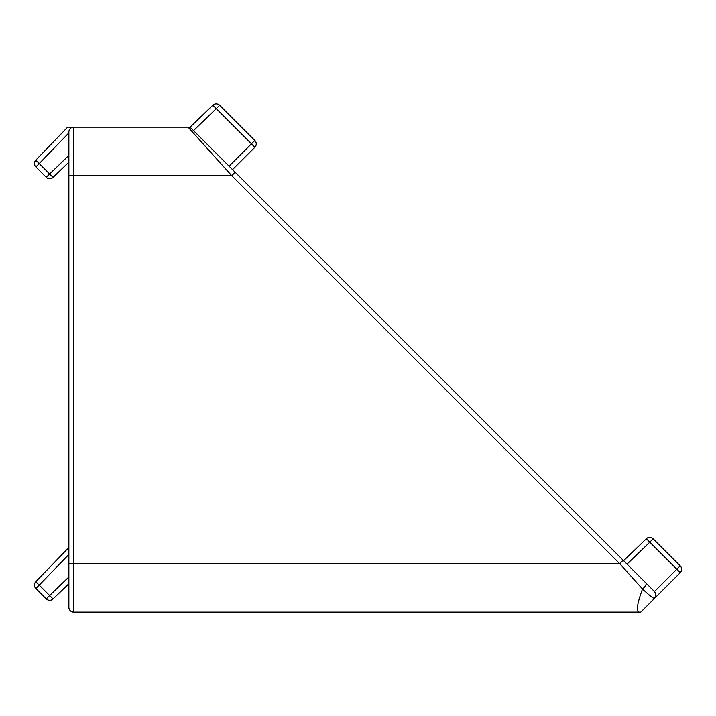 <?xml version="1.0" encoding="UTF-8"?>
<svg xmlns="http://www.w3.org/2000/svg" width="716" height="716" viewBox="0 0 716 716"><rect width="100%" height="100%" fill="white"/><g stroke="black" fill="none" stroke-linecap="round" stroke-linejoin="round"><path stroke-width="1.07" d="M68.861 607.284A4.851 4.851 0 0 0 73.712 612.135A4.851 4.851 0 0 1 68.861 607.284L68.861 132.03A4.851 4.851 0 0 1 73.712 127.18L73.712 612.135L640.766 612.135C635.736 613.576 636.318 605.861 642.512 588.991C636.318 605.861 635.736 613.576 640.766 612.135L654.478 598.424L640.766 612.135M68.861 583.701L53.065 598.952L49.637 595.524L68.861 576.962L68.861 563.644L619.698 563.644L642.512 588.991L619.698 563.644L231.733 175.68L188.093 127.18L67.617 127.18L35.8 160.124L67.617 127.18M627.046 564.127L623.618 560.7L646.36 538.745L649.788 542.173L627.046 564.127L654.478 591.559L655.901 594.96M650.012 587.093L654.478 591.559C656.357 593.85 656.357 596.133 654.478 598.424L680.2 572.702L654.478 598.424C653.493 598.665 649.51 595.524 642.512 588.991C645.42 586.547 646.557 584.551 645.948 583.03C646.557 584.551 645.42 586.538 642.512 588.991M654.478 591.559L676.835 569.211L649.788 542.173L653.153 538.799L680.2 565.846A4.851 4.851 0 0 1 680.2 572.702A4.851 4.851 0 0 0 680.2 565.846A4.851 4.851 0 0 1 680.2 572.702A4.851 4.851 0 0 0 680.2 565.846L676.835 569.211L680.2 572.702M191.521 128.603A4.851 4.851 0 0 0 188.093 127.18A4.851 4.851 0 0 1 191.521 128.603L190.098 127.18L188.093 127.18L190.098 127.18L212.84 105.225L216.268 108.653L193.526 130.607L191.521 128.603L235.17 172.252L229.102 166.184L251.45 143.835L254.824 147.326L232.53 169.611L645.948 583.03M193.526 130.607L229.102 166.184M646.36 538.745A4.851 4.851 0 0 1 649.725 537.385A4.851 4.851 0 0 0 646.36 538.745L623.618 560.7L623.135 560.216L619.698 563.644M68.861 175.68L231.733 175.68L235.17 172.252L232.53 169.611M219.642 105.279L254.824 140.47A4.851 4.851 0 0 1 254.824 147.326A4.851 4.851 0 0 0 254.824 140.47A4.851 4.851 0 0 1 254.824 147.326A4.851 4.851 0 0 0 254.824 140.47L251.45 143.835L216.268 108.653L219.642 105.279A4.851 4.851 0 0 0 216.205 103.865A4.851 4.851 0 0 1 219.642 105.279M35.8 581.696A4.851 4.851 0 0 0 35.863 588.489L46.263 598.898L35.863 588.489L39.228 585.124L35.8 581.696L68.861 547.454M68.861 162.129L53.065 177.389L49.637 173.961L46.263 177.326A4.851 4.851 0 0 0 49.69 178.749A4.851 4.851 0 0 1 46.263 177.326A4.851 4.851 0 0 0 49.69 178.749A4.851 4.851 0 0 1 46.263 177.326L35.863 166.926L39.228 163.552L35.8 160.124A4.851 4.851 0 0 0 35.863 166.926M46.263 598.898A4.851 4.851 0 0 0 53.065 598.952A4.851 4.851 0 0 1 46.263 598.898A4.851 4.851 0 0 0 53.065 598.952A4.851 4.851 0 0 1 46.263 598.898L49.637 595.524L39.228 585.124L68.861 554.435M49.69 178.749A4.851 4.851 0 0 0 53.065 177.389A4.851 4.851 0 0 1 49.69 178.749M655.901 595.023L654.478 598.424M649.725 537.385A4.851 4.851 0 0 1 653.153 538.799M212.84 105.225A4.851 4.851 0 0 1 216.205 103.865M68.861 132.872L39.228 163.552L49.637 173.961L68.861 155.39"/></g></svg>
